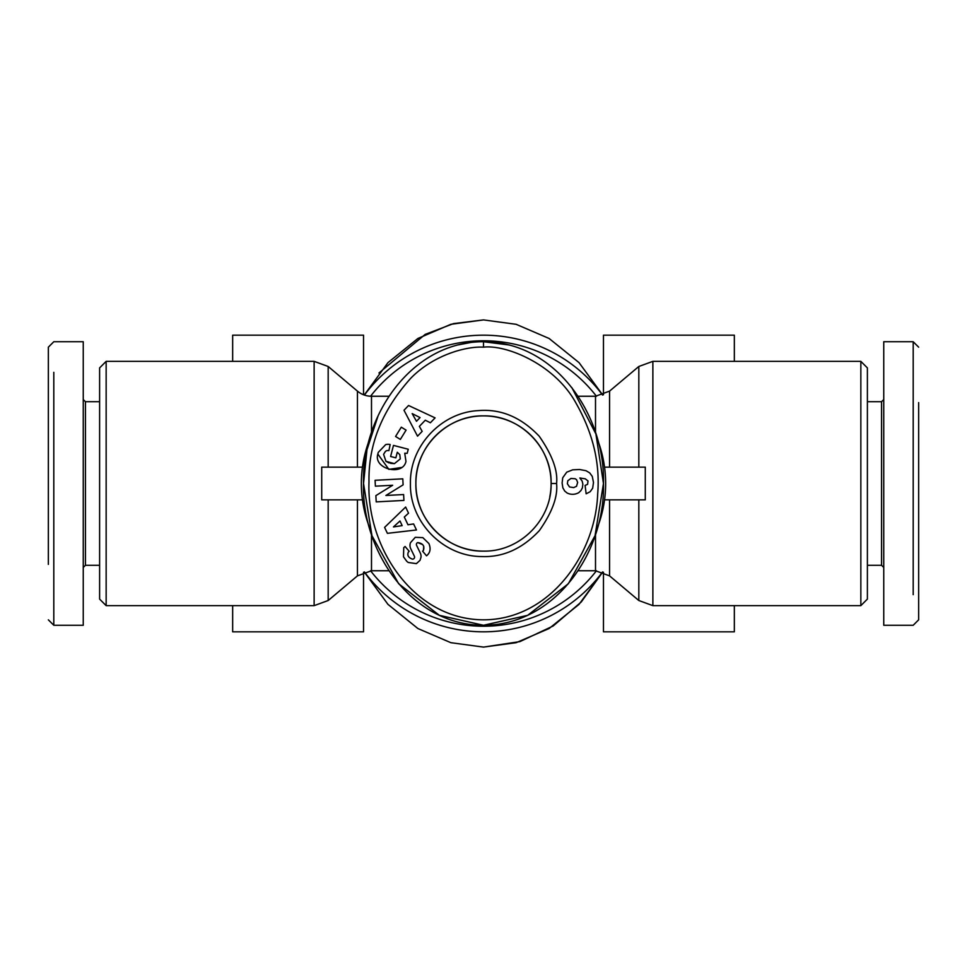 <?xml version="1.0" encoding="UTF-8"?>
<svg xmlns="http://www.w3.org/2000/svg" width="967" height="967" viewBox="0 0 967 967"><rect width="100%" height="100%" fill="white"/><g stroke="black" fill="none" stroke-linecap="round" stroke-linejoin="round"><path stroke-width="1.45" d="M602.743 395.019L579.028 362.625L549.087 338.462L516.136 324.308L483.5 319.908L453.463 323.619L425.166 334.401L378.967 372.984M99.613 401.704L85.434 401.704L83.247 399.528L83.247 341.726L53.801 341.726L48.35 347.177L48.35 564.39M53.801 372.331L53.801 625.274L83.247 625.274L83.247 567.472L85.434 565.296L85.434 401.704M867.387 565.296L881.566 565.296L883.753 567.472L883.753 625.274L913.199 625.274L918.65 619.823L918.65 402.61M913.199 594.669L913.199 341.726L883.753 341.726L883.753 399.528L881.566 401.704L881.566 565.296M53.801 384.358L53.801 419.751M913.199 582.642L913.199 547.249M918.65 512.353L918.65 514.746M483.5 347.177C505.681 344.349 555.022 364.051 576.199 403.493C593.061 433.325 600.217 463.544 597.666 494.137C595.442 554.901 549.099 619.799 483.5 619.823C413.223 619.557 366.372 546.657 368.995 482.025C368.209 444.663 382.195 410.008 410.975 378.024C434.328 354.345 467.146 346.089 483.5 347.177L483.5 341.726C555.989 341.859 605.463 415.846 603.468 483.718C605.173 551.661 555.904 625.033 483.5 625.274L439.344 615.326L398.67 583.754L371.957 535.694L363.532 483.5L366.977 449.752L378.097 415.798M410.431 483.5C409.573 446.246 441.339 412.256 478.568 410.6C500.979 408.739 521.201 417.297 539.235 436.238C552.242 454.961 558.019 470.711 556.569 483.5C558.007 496.494 552.254 512.208 539.332 530.641C522.24 548.809 502.997 557.439 481.602 556.545C443.237 556.496 409.476 521.854 410.431 483.5M415.883 483.5C415 447.225 447.407 414.988 483.5 415.883C519.581 414.94 552.024 447.298 551.117 483.5C551.915 519.702 519.932 551.891 483.5 551.117C447.383 551.988 415.012 519.799 415.883 483.5M404.738 453.221L405.971 461.38L404.738 453.221L407.192 453.318L408.255 449.244L393.484 445.4L390.595 456.484L395.841 457.85L397.292 452.254L399.794 454.647L400.29 458.902L399.794 454.647M389.145 462.963L385.954 461.344L383.597 454.345L385.954 461.344L394.439 463.628L400.29 458.902L394.439 463.628L390.571 463.362M403.493 556.811L403.747 547.648L403.493 556.811L406.756 561.295L408.183 562.468L416.402 563.64L408.183 562.468M428.913 543.563C430.883 548.41 430.327 552.278 427.257 555.179C430.327 552.278 430.883 548.41 428.913 543.563L422.833 537.628L428.913 543.563M232.66 605.644L232.66 631.826L363.532 631.826L363.532 572.259M363.532 394.741L363.532 335.174L232.66 335.174L232.66 361.356M734.34 361.356L734.34 335.174L603.468 335.174L603.468 394.741M603.468 572.259L603.468 631.826L734.34 631.826L734.34 605.644M106.152 605.644L99.613 599.105L99.613 367.895L106.152 361.356L106.152 605.644L314.13 605.644L328.176 600.519L328.176 499.854M652.87 361.356L652.87 605.644L860.848 605.644L860.848 361.356L652.87 361.356L638.824 366.481L638.824 467.146M860.848 605.644L867.387 599.105L867.387 367.895L860.848 361.356M609.561 467.146L609.561 391.127L638.824 366.481M371.497 432.708L371.497 396.252A21.818 21.818 0 0 1 357.439 391.127L328.176 366.481L328.176 467.146M867.387 401.704L881.566 401.704M597.787 440.384A122.144 122.144 0 0 1 597.787 526.616M369.213 526.616A122.144 122.144 0 0 1 369.201 440.42M427.257 555.179L426.52 555.807L422.579 551.166L423.413 550.465C424.803 545.968 422.905 543.333 417.708 542.584A2.031 2.031 0 0 0 416.584 545.376L420.282 553.003A7.627 7.627 0 0 1 420.996 557.27L420.016 560.34L416.402 563.64L420.016 560.34M403.747 547.648L405.088 546.488L409.198 551.323L408.449 551.952C406.938 555.239 408.279 557.645 412.474 559.156A2.031 2.031 0 0 0 414.372 556.23L410.745 548.748A7.627 7.627 0 0 1 410.504 542.656L415.266 537.326L422.833 537.628L415.266 537.326L410.504 542.656M549.812 496.712A67.617 67.617 0 0 0 483.5 415.883A67.617 67.617 0 0 0 415.883 483.5A67.617 67.617 0 0 0 483.5 551.117M483.5 631.826A148.326 148.326 0 0 1 364.426 571.932A148.326 148.326 0 0 0 602.574 571.932A148.326 148.326 0 0 1 483.5 631.826M483.5 335.174A148.326 148.326 0 0 1 602.574 395.068A148.326 148.326 0 0 0 364.426 395.068A148.326 148.326 0 0 1 483.5 335.174M362.456 467.146L321.721 467.146L321.721 499.854L362.456 499.854M604.544 499.854L645.279 499.854L645.279 467.146L604.544 467.146M483.5 319.908L450.864 324.308L417.913 338.462L387.972 362.625L364.257 395.019M364.257 571.981L387.972 604.375L417.913 628.538L450.864 642.692L483.5 647.092L516.136 642.692L549.087 628.538L579.028 604.375L602.743 571.981L581.276 601.957L553.172 625.975L519.883 641.617L483.5 647.092M83.247 341.726L83.247 625.274M883.753 625.274L883.753 341.726M48.35 405.499L48.35 377.626M48.35 445.4L48.35 444.602M48.35 541.145L48.35 542.584M48.35 561.295L48.35 559.156M918.65 513.779L918.65 514.674M918.65 405.705L918.65 407.844M918.65 419.352L918.65 420.319M458.467 344.844L469.998 342.62M571.811 387.537L595.902 433.965L603.468 483.5L595.043 535.694L568.33 583.754L527.656 615.326L483.5 625.274C410.83 625.323 361.187 550.15 363.532 483.198C361.513 416.245 411.217 341.544 483.5 341.726L509.065 344.977M416.463 529.976L387.404 533.337L384.588 527.39L405.644 507.046L408.533 513.187L404.315 517.031L407.965 524.767L413.61 523.933L416.463 529.976M406.08 430.134L400.338 439.417L395.576 436.468L401.305 427.184L406.08 430.134M405.971 461.38C402.828 476.622 373.141 468.898 377.831 454.055L378.266 452.375L385.7 444.602A9.404 9.404 0 0 1 390.16 444.542L388.903 450.622A3.82 3.82 0 0 0 385.35 451.516L383.597 454.345M375.075 480.297L402.792 478.834L403.106 484.854L385.893 495.479L403.614 494.548L403.928 500.423L376.211 501.885L375.873 495.624L392.662 485.265L375.377 486.171L375.075 480.297M417.539 436.177L404.001 410.25L408.558 405.499L435.077 417.877L430.388 422.772L425.287 420.21L419.364 426.387L422.168 431.355L417.539 436.177M580.974 490.511L578.798 492.626A12.281 12.281 0 0 1 567.145 493.025L564.716 491.055L562.854 487.815L562.117 483.017L562.721 477.795L566.722 472.174L572.694 469.829L579.571 469.503L586.002 470.711L589.689 472.887L592.288 476.417L593.484 482.485L592.662 488.202L590.196 491.683L586.147 493.799L585.095 485.422L587.598 484.334L588.009 480.974L585.325 478.846L579.862 477.988L582.146 481.082L582.859 484.104L582.4 487.852L580.974 490.511M385.7 444.602L378.266 452.375M377.831 454.055L388.867 469.382L401.583 467.472M412.474 559.156C408.279 557.645 406.938 555.239 408.449 551.952M417.708 542.584L422.712 544.602M423.751 546.222L423.413 550.465M402.163 525.625L399.975 520.983L393.46 526.918L402.163 525.625M416.487 421.286L420.041 417.575L412.172 413.61L416.487 421.286M577.662 482.424L576.525 479.644L575.172 478.738L570.917 478.46L567.798 480.744L567.375 483.766L569.527 486.945L573.661 487.598L576.525 486.304L577.662 482.424M556.569 483.5L551.117 483.5M370.566 396.228A142.717 142.717 0 0 1 596.434 396.228M106.152 361.356L314.13 361.356L314.13 605.644M357.439 467.146L357.439 391.127M596.434 570.772A142.717 142.717 0 0 1 370.566 570.772M638.824 499.854L638.824 600.519L652.87 605.644M371.497 534.292L371.497 570.748L357.439 575.873L357.439 499.854M609.561 499.854L609.561 575.873L638.824 600.519M578.061 570.748L595.503 570.748L595.503 534.292M609.561 391.127L595.503 396.252L595.503 432.708M314.13 361.356L328.176 366.481M357.439 575.873L328.176 600.519M371.497 570.748L388.939 570.748M595.503 570.748L609.561 575.873M578.061 396.252L595.503 396.252M371.497 396.252L388.939 396.252M99.613 565.296L85.434 565.296M48.35 619.823L53.801 625.274M918.65 347.177L913.199 341.726"/></g></svg>
